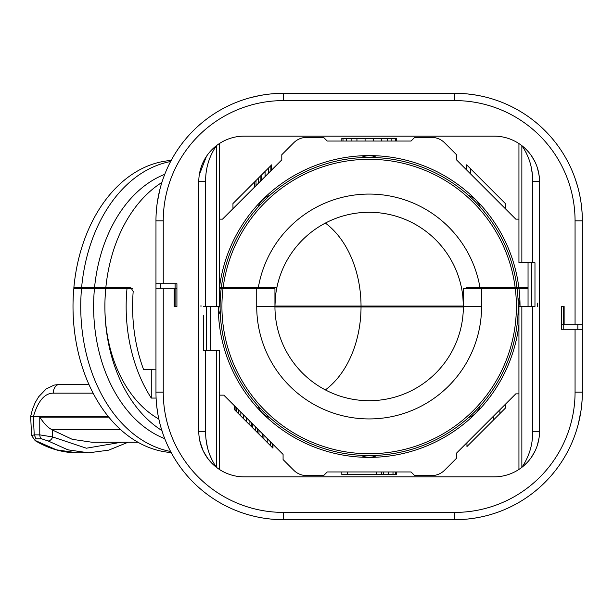 <?xml version="1.0" encoding="UTF-8"?>
<svg xmlns="http://www.w3.org/2000/svg" width="613" height="613" viewBox="0 0 613 613"><rect width="100%" height="100%" fill="white"/><g stroke="black" fill="none" stroke-linecap="round" stroke-linejoin="round"><path stroke-width="0.92" d="M539.532 356.184L539.532 370.75M219.37 287.826L258.288 287.826A112.432 112.432 0 0 1 480.025 287.826L466.409 287.826M480.025 287.826L518.874 287.826A150.875 150.875 0 0 0 219.439 287.826M528.046 287.826L518.874 287.826M463.359 296.937L462.876 296.937A94.203 94.203 0 0 1 463.359 306.04L462.876 296.937A94.203 94.203 0 0 0 276.823 287.826L258.288 287.826M266.249 288.731L266.203 287.826L272.31 287.826M266.203 287.826L264.624 287.826M198.781 256.801L198.781 242.227M204.535 350.23L203.34 350.23L203.34 315.243M206.052 439.368L207.363 447.084M209.485 454.225L212.473 460.945M214.696 464.761L216.458 467.344L216.458 350.23L219.37 350.23L219.37 469.428M216.458 350.23L205.616 350.23L205.616 431.322L198.781 431.322L198.781 181.678A45.554 45.554 0 0 1 244.334 136.124L493.971 136.124A45.554 45.554 0 0 1 539.532 181.678L539.532 431.322A45.554 45.554 0 0 1 493.971 476.876L244.334 476.876A45.554 45.554 0 0 1 198.781 431.322L198.781 431.575M199.309 438.241L200.895 445.038L199.309 438.234M203.485 451.475L206.995 457.413L203.485 451.467M210.259 350.23L210.259 306.5M219.37 143.572L219.37 306.5L203.34 306.5M198.781 354.843L198.781 392.542M205.616 306.5L205.616 181.64M281.543 519.678L283.512 519.694A127.55 127.55 0 0 1 155.963 392.144L155.963 288.279L174.184 288.279L174.184 306.5L176.919 306.5L176.919 283.719L176.919 306.5L175.096 306.5L175.096 283.719M155.978 218.971L155.963 288.279L155.963 283.719L155.963 288.279L155.963 283.719L176.919 283.719M456.731 93.322L454.8 93.306A127.55 127.55 0 0 1 582.35 220.856L582.35 324.721L564.129 324.721L564.129 306.5L561.393 306.5L561.393 329.281L561.393 306.5L563.217 306.5L563.217 329.281M582.335 394.075L582.35 324.721L582.35 329.281L582.35 324.721L582.35 329.281L561.393 329.281M225.515 287.826A144.852 144.852 0 0 0 225.4 288.731M481.58 306.5L463.359 306.5L463.359 288.731L481.58 288.731L481.58 306.5A112.432 112.432 0 0 1 369.156 418.932A112.432 112.432 0 0 1 256.724 306.5L256.724 288.731L221.163 288.731A149.051 149.051 0 0 0 220.113 304.408L220.113 304.469A149.051 149.051 0 0 0 220.113 304.661A16.582 16.582 0 0 0 220.113 308.339A149.051 149.051 0 0 0 220.113 308.531L220.113 308.592A149.051 149.051 0 0 0 262.295 410.411L262.333 410.449A149.051 149.051 0 0 0 262.464 410.587A149.051 149.051 0 0 0 265.069 413.193A149.051 149.051 0 0 0 265.199 413.323L265.26 413.377A149.051 149.051 0 0 0 367.064 455.536L367.126 455.543A149.051 149.051 0 0 0 367.317 455.543A149.051 149.051 0 0 0 370.995 455.543A149.051 149.051 0 0 0 371.187 455.543L371.248 455.536A149.051 149.051 0 0 0 473.067 413.361L473.113 413.315A149.051 149.051 0 0 0 473.244 413.193A149.051 149.051 0 0 0 475.849 410.587A149.051 149.051 0 0 0 475.979 410.449L476.017 410.411A149.051 149.051 0 0 0 518.192 308.592L518.192 308.531A149.051 149.051 0 0 0 518.2 308.339A16.582 16.582 0 0 0 518.2 304.661A149.051 149.051 0 0 0 518.192 304.469L518.192 304.408A149.051 149.051 0 0 0 517.15 288.731L528.046 288.731M517.15 288.731L481.58 288.731M219.37 395.147L223.814 395.147L283.083 454.417L283.083 459.574L293.773 470.263A18.221 18.221 0 0 0 306.661 475.596L323.603 475.596L327.242 471.956L411.062 471.956L414.71 475.596L431.652 475.596A18.221 18.221 0 0 0 444.532 470.263L456.516 458.279L456.516 453.13L515.786 393.86L518.935 393.86M215.676 466.731L216.32 467.236A45.554 45.554 0 0 1 198.819 433.077L198.972 435.468M467.972 519.012L476.615 517.816M471.159 518.644L472.539 518.452M474.83 518.108L480.883 516.997M482.431 516.667L478.309 517.51M487.971 515.303L485.78 515.878M487.143 515.525L484.385 516.215L487.143 515.525M480.745 517.027L481.81 516.805M473.167 518.368L474.723 518.131M472.316 518.483L470.815 518.682M462.616 519.456L461.796 519.502L462.616 519.456M276.54 519.502L270.448 519.027L276.54 519.502M263.513 518.115L265.176 518.368M256.809 516.866L257.567 517.027M265.077 518.353L263.552 518.123M265.858 518.468L267.429 518.675M267.605 518.698L270.364 519.012M456.739 519.678L454.8 519.694A127.55 127.55 0 0 0 582.35 392.144A127.55 127.55 0 0 1 454.8 519.694L283.512 519.694A127.55 127.55 0 0 1 155.963 392.144L155.97 393.929M156.146 399.04L156.621 405.07M156.836 407.04L157.978 414.756M158.077 415.277L159.365 421.422M159.395 421.552L159.84 423.368M159.909 423.621L160.476 425.79M159.671 422.686L159.579 422.296M159.495 421.951L159.288 421.077M158.867 419.208L158.959 419.614M158.828 419.031L158.537 417.645M160.974 427.537L163.043 434.05L160.974 427.537M159.319 421.223L159.434 421.69M155.978 394.32L155.97 393.477M250.97 515.472L252.533 515.878M252.809 515.947L254.288 516.299M258.701 517.257L261.146 517.717M261.697 517.816L264.28 518.238M265.498 518.414L268.578 518.82M225.454 288.279L226.626 288.279L226.626 288.731M175.096 288.279L176.919 288.279M581.982 401.86L581.668 405.316L581.982 401.86M581.446 407.331L581.086 410.043M581.001 410.618L578.396 423.66M577.791 425.928L578.358 423.79M577.875 425.637L577.982 425.23L577.875 425.637M577.998 425.177L578.894 421.644L577.998 425.177M579.354 419.614L580.212 415.384L579.354 419.614M580.289 414.986L581.017 410.511L580.289 414.986M581.078 410.097L581.476 407.024M582.105 400.021L582.158 399.14L582.105 400.021M469.987 518.79L472.7 518.429M473.274 518.353L477.772 517.61M472.753 518.422L469.673 518.82M485.504 515.947L480.377 517.104M480.186 517.142L477.167 517.717M582.158 399.178L581.668 405.316M578.411 423.598L581.017 410.511M581.676 405.247L582.158 399.14M163.25 283.719L163.25 220.856A120.263 120.263 0 0 1 283.512 100.593L454.8 100.593A120.263 120.263 0 0 1 575.063 220.856L582.35 220.856L582.335 219.109M582.166 213.952L581.691 207.907L582.166 213.945M580.227 197.7L578.94 191.562M578.91 191.425L578.465 189.616M578.404 189.363L577.829 187.21L578.404 189.379M578.641 190.306L578.733 190.704M579.461 193.877L579.185 192.62M579.354 193.386L580.067 196.819L579.354 193.386M577.576 186.275L575.27 178.95L577.576 186.275M578.848 191.179L579.76 195.271M578.994 191.777L578.879 191.294M578.442 189.509L579.431 193.716M579.913 196.037L580.25 197.815M582.335 218.672L582.342 219.523M474.822 94.885L473.159 94.632M481.511 96.134L477.182 95.283M486.484 97.306L487.871 97.666L486.484 97.306M488.147 97.743L487.619 97.605M487.35 97.528L488.4 97.812M473.251 94.647L474.769 94.877M470.707 94.302L467.972 93.988M467.796 93.973L476.623 95.184M469.865 94.195L472.638 94.563M472.83 94.586L469.765 94.187M163.25 220.856L155.963 220.856A127.55 127.55 0 0 1 283.512 93.306L454.8 93.306L454.8 100.593M283.512 100.593L283.512 93.306L281.612 93.322M276.463 93.498L270.318 93.988M268.302 94.218L265.598 94.571M265.015 94.655L260.525 95.398M259.996 95.49L255.843 96.341M251.744 97.329L250.587 97.628M250.334 97.697L249.797 97.842M249.775 97.85L250.418 97.674M250.479 97.659L260.249 95.444L250.479 97.659M263.544 94.877L265.123 94.64M265.544 94.578L268.601 94.18M261.682 95.184L267.222 94.348M265.766 94.548L263.49 94.885M260.663 95.367L255.468 96.425M254.61 96.624L252.817 97.053M252.801 97.061L257.92 95.896M258.119 95.858L261.123 95.283M265.981 94.517L267.49 94.318M156.154 213.814L156.644 207.669M156.874 205.646L157.227 202.941M157.311 202.367L158.752 194.306M159.771 189.907L159.924 189.317M160.514 187.072L159.955 189.202M160.437 187.379L160.33 187.762L160.437 187.379M160.315 187.823L159.426 191.348L160.315 187.823M158.959 193.371L158.1 197.601L158.959 193.371M158.024 197.991L157.296 202.466L158.024 197.991M157.234 202.888L156.836 205.937M156.208 212.972L156.154 213.845L156.208 212.972M159.901 189.386L157.296 202.466M156.637 207.738L156.154 213.845M160.468 288.279L160.476 283.719M563.217 324.721L561.393 324.721M539.003 174.766L537.417 167.97L539.003 174.759M534.827 161.533L531.318 155.587L534.827 161.525M533.777 262.77L532.697 262.77L532.697 181.678L539.532 181.425M523.617 148.246L521.855 145.656A45.554 45.554 0 0 1 523.946 147.373L521.855 145.656L521.855 262.77L518.935 262.77L518.935 143.572M528.72 152.223L526.896 150.193A45.554 45.554 0 0 1 539.494 179.923L539.34 177.532M198.781 181.678L205.616 181.678C205.478 168.452 209.094 156.445 216.458 145.656L216.458 306.5M198.811 179.984A45.554 45.554 0 0 1 216.458 145.656M200.888 167.985L199.309 174.751L206.443 156.399M203.485 161.525L207.002 155.587M518.935 219.14L515.786 219.14L456.516 159.87L456.516 154.721L444.532 142.737A18.221 18.221 0 0 0 431.652 137.404L414.71 137.404L411.062 141.044L327.242 141.044L323.603 137.404L306.661 137.404A18.221 18.221 0 0 0 293.773 142.737L281.796 154.721L281.796 159.87L222.527 219.14L219.37 219.14M254.372 187.294L254.372 182.145L232.955 203.562L232.955 208.719M254.372 182.145L271.674 164.843L271.674 169.993M270.854 170.82L270.854 165.663M268.379 173.287L268.379 168.138M265.084 176.582L265.084 171.433M261.789 179.877L261.789 174.728M260.142 181.532L260.142 176.375M258.494 183.18L258.494 178.023M256.019 185.647L256.019 180.498M396.488 141.044L396.488 138.316L395.324 138.316L395.324 141.044M391.837 141.044L391.837 138.316L395.324 138.316M387.186 141.044L387.186 138.316L391.837 138.316M381.37 141.044L381.37 138.316L387.186 138.316M373.225 141.044L373.225 138.316L381.37 138.316M365.087 141.044L365.087 138.316L373.225 138.316M356.942 141.044L356.942 138.316L365.087 138.316M351.126 141.044L351.126 138.316L356.942 138.316M346.475 141.044L346.475 138.316L351.126 138.316M342.989 141.044L342.989 138.316L346.475 138.316M341.824 141.044L341.824 138.316L342.989 138.316M470.746 174.107L470.746 168.95L505.35 203.554L505.35 208.704M470.746 168.95L466.623 164.828L466.623 169.985M470.278 196.106L468.585 195.455A18.221 18.221 0 0 1 480.201 207.071L479.55 205.378M479.473 205.209L478.454 203.286M478.431 203.248L478.163 202.826M477.971 202.528L477.397 201.731M476.715 200.888L475.91 200.014M474.056 198.359L473.198 197.731M472.401 197.217L471.673 196.796M470.983 196.436L470.447 196.183M362.597 156.936L360.942 157.671A18.221 18.221 0 0 1 377.37 157.671L375.715 156.936M375.539 156.867L373.463 156.231M373.417 156.223L372.926 156.108M372.581 156.039L371.608 155.878M370.536 155.771L369.348 155.717M366.865 155.863L365.815 156.024M364.888 156.223L364.068 156.438M363.333 156.667L362.773 156.867M258.763 205.378L258.111 207.071A18.221 18.221 0 0 1 269.728 195.455L268.034 196.106M267.866 196.183L265.942 197.202M265.904 197.225L265.483 197.493M265.184 197.685L264.387 198.26M263.544 198.941L262.671 199.746M261.015 201.6L260.387 202.459M259.874 203.255L259.452 203.983M259.092 204.673L258.839 205.209M476.017 202.589A149.051 149.051 0 0 1 517.035 287.826A149.051 149.051 0 0 0 476.017 202.589L475.979 202.543A149.051 149.051 0 0 0 475.849 202.413A149.051 149.051 0 0 0 473.244 199.807A149.051 149.051 0 0 0 473.106 199.677L468.585 195.455A18.221 18.221 0 0 1 480.201 207.071L480.155 207.018M473.067 199.639A149.051 149.051 0 0 0 371.24 157.464L371.179 157.457A149.051 149.051 0 0 0 370.995 157.457A149.051 149.051 0 0 0 367.317 157.457A149.051 149.051 0 0 0 367.126 157.457L367.064 157.464A149.051 149.051 0 0 0 265.245 199.639L265.199 199.677A149.051 149.051 0 0 0 265.069 199.807A149.051 149.051 0 0 0 262.464 202.413A149.051 149.051 0 0 0 262.333 202.543L262.295 202.589A149.051 149.051 0 0 0 221.278 287.826M461.489 287.826A94.203 94.203 0 0 0 350.307 214.198M276.815 287.826A94.203 94.203 0 0 0 274.953 306.048L275.436 296.937L274.946 296.937M472.064 288.731L472.11 287.826M463.359 306.048L274.953 306.048M155.963 369.823L143.549 369.47A135.749 95.988 90 0 1 133.19 291.466L130.937 287.826L105.811 287.826A135.749 95.988 -90 0 1 161.878 182.467M105.811 287.826L73.851 287.826A146.231 103.398 90 0 1 171.165 160.46M112.662 288.731L112.631 287.826M262.295 202.589L258.111 207.071A18.221 18.221 0 0 1 269.728 195.455L269.674 195.501M367.064 157.464L360.942 157.671A18.221 18.221 0 0 1 377.37 157.671L377.294 157.671M539.532 258.142L539.532 220.45M521.855 262.77L534.973 262.77L534.973 306.5L532.697 306.5L532.697 431.36M532.697 306.5L518.935 306.5L518.935 469.428M528.046 262.77L528.046 306.5M532.253 173.617L530.95 165.901M528.827 158.767L525.839 152.055M532.697 181.678C532.781 168.253 529.165 156.238 521.855 145.656M537.417 445.015L538.996 438.249L537.417 445.03M531.869 456.601L534.827 451.475L531.325 457.398M539.532 431.322L532.697 431.322C532.827 444.548 529.218 456.555 521.855 467.344L521.855 306.5M577.844 324.721L577.837 329.281M205.616 431.322C205.531 444.747 209.148 456.754 216.458 467.344L217.738 468.301M151.281 369.823L151.281 398.067A135.749 95.988 -90 0 1 126.983 288.731L132.554 288.731M126.983 288.731L94.44 288.731A137.12 96.961 90 0 0 164.744 438.663M171.165 452.54A146.231 103.398 90 0 1 73.775 288.731L94.44 288.731M256.724 288.731L274.946 288.731L274.946 306.5A94.203 94.203 0 0 0 369.156 400.703A94.203 94.203 0 0 0 463.359 306.5M221.163 288.731L219.331 288.731M156.1 398.067L151.281 398.067M161.878 430.533A135.749 95.988 -90 0 1 105.72 288.731M158.828 419.047A121.175 85.682 -90 0 1 105.819 288.731M137.971 442.249L92.019 442.249L72.25 439.322L52.641 430.111L52.641 436.954L39.768 434.87L39.768 417.154C44.09 423.629 48.021 427.728 51.569 429.452L52.641 430.111M108.172 416.365L33.317 416.388C29.937 416.541 29.937 416.549 33.317 416.388L34.228 434.87L31.592 435.567L35.217 440.701C48.711 448.724 62.748 452.762 77.338 452.823L56.457 449.827L36.282 440.977A4.559 2.919 120.9 0 1 35.217 440.701M128.079 442.249L108.693 450.149L88.647 452.823L67.905 449.827L48.151 440.977L41.607 438.831A4.559 3.218 -90 0 1 39.768 434.87L34.228 434.87L36.075 438.831C34.32 438.893 34.389 439.613 36.282 440.977M121.274 442.249L86.395 448.21L52.641 436.954A4.559 3.004 -58.4 0 1 48.151 440.977M367.9 306.048L367.869 306.952L463.359 306.952L274.953 306.952M93.115 393.148L53.216 393.148C44.634 393.24 38.044 400.979 33.454 416.365M518.2 304.661A149.051 149.051 0 0 1 518.2 308.339M220.113 308.339A149.051 149.051 0 0 1 220.113 304.661M220.113 308.592L220.328 314.714A18.221 18.221 0 0 1 218.374 306.5M219.37 300.539A18.221 18.221 0 0 1 220.328 298.286L220.328 298.355M218.443 308.147L218.757 310.216M218.956 311.067L219.163 311.818M219.393 312.515L219.6 313.074M265.26 413.377L269.728 417.545A18.221 18.221 0 0 1 258.111 405.929L258.157 405.982M371.248 455.536L377.37 455.329A18.221 18.221 0 0 1 360.942 455.329L361.011 455.329M258.755 407.599L259.299 408.741M259.33 408.794L259.782 409.591M267.506 416.648L268.057 416.901M362.574 456.057L363.77 456.47M363.831 456.486L364.72 456.739M375.171 456.264L375.731 456.057M476.017 410.411L480.201 405.929A18.221 18.221 0 0 1 468.585 417.545L471.382 416.357M471.451 416.327L472.025 416.005M479.305 408.143L479.558 407.599M518.713 313.074L518.935 312.461A18.221 18.221 0 0 1 517.985 314.714L517.985 314.645M518.92 300.485L518.713 299.926M518.192 304.408L517.985 298.286A18.221 18.221 0 0 1 519.939 306.5M499.901 409.737L499.901 413.606L466.953 446.555L466.953 442.693M499.901 413.606L505.671 407.837L505.671 403.975M493.312 416.327L493.312 420.196M347.64 471.956L347.64 474.684L341.824 474.684L341.824 471.956M376.719 471.956L376.719 474.684L347.64 474.684M381.37 471.956L381.37 474.684L376.719 474.684M383.692 471.956L383.692 474.684L381.37 474.684M388.343 471.956L388.343 474.684L383.692 474.684M393.002 471.956L393.002 474.684L388.343 474.684M395.324 471.956L395.324 474.684L393.002 474.684M396.488 471.956L396.488 474.684L395.324 474.684M272.969 444.302L272.969 448.172L234.25 409.446L234.25 405.584M235.078 406.404L235.078 410.273M236.725 408.051L236.725 411.921M238.373 409.699L238.373 413.568M240.84 412.174L240.84 416.035M243.315 414.649L243.315 418.51M246.61 417.943L246.61 421.805M249.905 421.238L249.905 425.1M251.552 422.886L251.552 426.748M252.38 423.706L252.38 427.575M255.675 427L255.675 430.87M257.322 428.648L257.322 432.517M258.97 430.295L258.97 434.165M262.264 433.59L262.264 437.46M263.912 435.238L263.912 439.107M267.207 438.54L267.207 442.402M270.502 441.835L270.502 445.697M272.149 443.483L272.149 447.344M200.972 306.5L200.972 305.611M537.34 303.129L537.34 306.5M223.239 288.731A146.99 146.99 0 0 1 223.354 287.826M514.958 287.826A146.99 146.99 0 0 1 515.073 288.731M522.015 287.826A154.001 154.001 0 0 1 522.13 288.731M206.619 350.23L206.619 306.5M575.063 220.856L575.063 324.721M575.063 329.281L575.063 392.144A120.263 120.263 0 0 1 454.8 512.407L283.512 512.407A120.263 120.263 0 0 1 163.25 392.144L163.25 288.279M510.859 288.731A142.814 142.814 0 0 0 510.744 287.826M518.981 288.731A150.875 150.875 0 0 1 520.031 306.5M518.935 324.629A150.875 150.875 0 0 1 360.076 457.099A150.875 150.875 0 0 1 218.282 306.5M283.512 519.694L283.512 512.407M155.963 392.144L163.25 392.144M582.35 392.144L575.063 392.144M454.8 519.694L454.8 512.407M515.196 287.826A147.235 147.235 0 0 0 223.117 287.826M164.744 174.337A137.12 96.961 90 0 0 94.525 287.826M81.583 287.826A146.231 103.398 -90 0 1 170.598 161.533M361.034 306.048A94.203 66.618 90 0 0 325.38 223.086M265.069 199.807A16.582 16.582 0 0 0 262.464 202.413M370.995 157.457A16.582 16.582 0 0 0 367.317 157.457M475.849 202.413A16.582 16.582 0 0 0 473.244 199.807M531.693 262.77L531.693 306.5M170.598 451.467A146.231 103.398 -90 0 1 81.506 288.731M120.439 429.452L51.569 429.452M108.815 417.154L39.768 417.154M41.607 438.831L36.075 438.831M325.38 389.914A94.203 66.618 90 0 0 361.034 306.952M53.216 393.148A9.111 6.444 -90 0 1 59.653 384.359A9.111 6.444 -90 0 1 59.66 384.359L54.051 385.117L46.128 389.002L38.634 396.795L35.232 402.534L32.497 409.216L30.65 416.426L31.592 435.567M256.724 306.5L274.946 306.5M223.002 288.731A147.235 147.235 0 0 0 369.156 453.735A147.235 147.235 0 0 0 515.311 288.731M262.464 410.587A16.582 16.582 0 0 0 265.069 413.193M377.37 455.329A18.221 18.221 0 0 1 360.942 455.329M367.317 455.543A16.582 16.582 0 0 0 370.995 455.543M473.244 413.193A16.582 16.582 0 0 0 475.849 410.587M510.575 288.731L510.46 287.826M211.355 150.262L215.048 146.791M215.531 146.392L216.067 145.963M539.31 177.241L538.72 173.134M526.95 462.746L522.958 466.47M522.697 466.677L522.169 467.098M199.003 435.759L199.968 441.644L203.248 450.999L207.738 458.447L214.902 466.087M88.647 452.823L77.338 452.823M88.877 384.359L59.66 384.359"/></g></svg>

